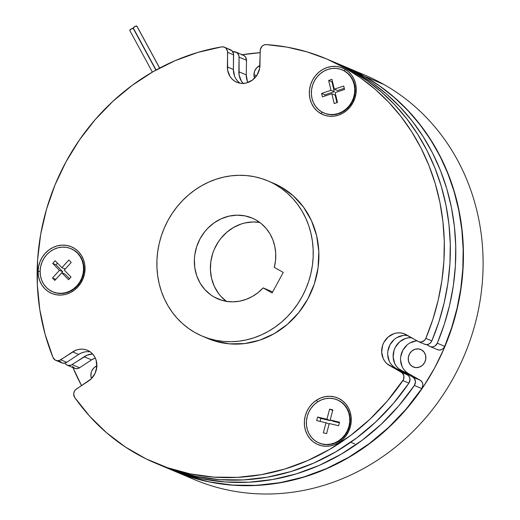 <?xml version="1.0" encoding="UTF-8"?>
<svg xmlns="http://www.w3.org/2000/svg" width="520" height="520" viewBox="0 0 520 520"><rect width="100%" height="100%" fill="white"/><g stroke="black" fill="none" stroke-linecap="round" stroke-linejoin="round"><path stroke-width="0.78" d="M436.988 349.427L439.134 350.058L441.389 349.687L443.365 348.374L444.717 346.353L451.678 327.574L457.048 308.308L460.766 288.711L462.813 268.95L463.164 249.191L461.819 229.593L458.79 210.321L454.103 191.542L447.791 173.4L439.92 156.059L430.541 139.659L419.738 124.332L407.602 110.214L394.231 97.416L379.737 86.047L364.247 76.2A219.466 200.649 -67.1 0 0 345.091 66.749L337.668 63.609A219.466 200.649 112.9 0 1 356.818 73.06L364.247 76.2L345.059 66.736M430.072 346.541L437.502 349.681A5.85 5.35 -67.1 0 0 444.717 346.353L437.288 343.213L444.717 346.353A219.466 200.649 -67.1 0 0 364.247 76.2L356.818 73.06A219.466 200.649 112.9 0 1 437.288 343.213A5.85 5.35 112.9 0 1 430.072 346.541A5.85 5.35 112.9 0 1 429.566 346.288L426.628 344.617L430.599 346.729L432.848 346.86L435.006 346.001L437.288 343.213L444.256 324.435L449.625 305.168L453.343 285.571L455.39 265.811L455.741 246.051L454.396 226.453L451.366 207.181L446.68 188.403L440.369 170.261L432.49 152.919L423.111 136.519L412.308 121.192L400.173 107.075L386.802 94.276L372.313 82.907L356.818 73.06L334.925 62.478A219.466 200.649 112.9 0 1 337.668 63.609M243.438 83.766L241.449 81.25L239.109 75.127L239.07 57.161L238.635 54.834L236.418 52.293L232.804 51.792A219.466 200.649 112.9 0 1 233.136 51.734A5.85 5.35 112.9 0 1 235.917 52.052A5.85 5.35 112.9 0 1 239.07 57.161L246.493 60.3L245.505 56.953L243.841 55.432L241.696 54.808M64.857 363.116L65.767 364.247L67.711 365.359L71.071 365.19L87.055 355.179L92.612 353.977A17.557 16.055 112.9 0 0 84.13 356.733L91.552 359.873L95.284 358.013A17.557 16.055 -67.1 0 0 91.552 359.873L79.547 367.783L91.552 359.873L84.13 356.733L72.124 364.644A5.85 5.35 112.9 0 1 67.204 365.176A5.85 5.35 112.9 0 1 64.857 363.116M164.008 466.719L179.03 472.582L201.747 478.725L225.154 481.956L248.931 482.216L272.753 479.512L296.296 473.87L319.228 465.381L341.25 454.149L362.043 440.336L381.335 424.132L398.853 405.75L414.356 385.45L415.46 381.999L414.479 378.644L412.822 377.117L398.476 368.582L396.325 366.216L394.687 363.422L393.14 356.98L394.069 350.24L395.434 347.081L399.698 341.783L405.444 338.5L408.603 337.786L411.794 337.734M247.416 81.471L246.272 74.906L246.493 60.3L246.272 74.906A17.557 16.055 -67.1 0 0 247.858 82.517M72.449 366.522L75.133 368.498L77.383 368.635L79.547 367.783L72.124 364.644L79.547 367.783A5.85 5.35 -67.1 0 1 74.627 368.316L67.204 365.176M173.843 470.899L186.453 475.722L209.17 481.871L232.577 485.095L256.353 485.355L280.176 482.651L303.719 477.009L326.658 468.52L348.673 457.288L369.466 443.476L388.759 427.271L406.276 408.889L421.785 388.59L422.89 385.138L422.461 382.804L421.161 380.919L408.466 373.568L405.899 371.722L403.754 369.356M402.11 366.561L400.562 360.12M400.719 356.72L402.857 350.22L407.128 344.923M409.864 342.992L416.026 340.925M166.725 467.89L174.155 471.029A219.466 200.649 -67.1 0 0 421.785 388.59L414.356 385.45A219.466 200.649 112.9 0 1 166.725 467.89A219.466 200.649 112.9 0 1 164.015 466.719M417.034 340.834A17.557 16.055 -67.1 0 0 401.161 354.51A17.557 16.055 -67.1 0 0 408.466 373.568L401.037 370.428A17.557 16.055 112.9 0 1 394.024 350.37A17.557 16.055 112.9 0 1 411.535 337.714M401.037 370.428L408.466 373.568L420.251 380.257L412.822 377.117L401.037 370.428M414.356 385.45L421.785 388.59A5.85 5.35 -67.1 0 0 420.251 380.257L412.822 377.117A5.85 5.35 112.9 0 1 414.356 385.45M243.1 83.415A17.557 16.055 112.9 0 1 238.849 71.766L246.272 74.906L238.849 71.766L239.07 57.161L246.493 60.3A5.85 5.35 -67.1 0 0 243.347 55.191L235.917 52.052M38.09 271.31L40.131 271.479L38.09 271.31L38.617 266.416L40.027 261.664L42.257 257.238L45.234 253.305L48.841 250.016L52.936 247.5L57.363 245.856L61.952 245.141L66.521 245.381L70.909 246.578L74.932 248.677L78.442 251.596L81.309 255.229L83.408 259.435L84.676 264.05L85.052 268.899A25.311 23.14 112.9 0 1 61.198 295.067A25.311 23.14 112.9 0 1 38.09 271.31A25.311 23.14 112.9 0 1 61.952 245.141A25.311 23.14 112.9 0 1 85.052 268.899L84.526 273.793L83.122 278.544L80.886 282.971L77.909 286.904L74.308 290.192L70.213 292.708L65.787 294.353L61.198 295.067L56.622 294.827L52.241 293.631L48.217 291.531L44.7 288.613L41.841 284.98L39.735 280.774L38.467 276.159L38.09 271.31M71.181 248.755A23.413 21.405 112.9 0 1 83.999 269.288L85.052 268.899L83.999 269.288A23.413 21.405 -67.1 0 0 71.403 248.839L70.961 248.658A23.413 21.405 112.9 0 1 83.564 269.106L83.999 269.288L83.564 269.106L83.213 264.622L82.043 260.351L80.093 256.464L77.448 253.103L74.198 250.4L70.48 248.463L66.424 247.358L62.192 247.13L57.954 247.793L53.859 249.314L50.07 251.641L46.735 254.683L43.986 258.317L41.919 262.411L40.612 266.806L40.131 271.336A23.413 21.405 112.9 0 1 70.961 248.658M339.235 442.293L339.085 441.012L339.235 442.293L335.01 444.529L330.512 445.868L325.91 446.264L321.38 445.699L317.096 444.197L313.228 441.812L309.92 438.64L307.3 434.798L305.468 430.437L304.493 425.724L304.414 420.843L305.24 415.974L306.93 411.313L309.419 407.03L312.624 403.299L316.407 400.257A25.311 23.14 112.9 0 1 348.341 407.745A25.311 23.14 112.9 0 1 339.235 442.293A25.311 23.14 112.9 0 1 307.3 434.798A25.311 23.14 112.9 0 1 316.407 400.257L320.632 398.021L325.13 396.675L329.732 396.279L334.262 396.844L338.546 398.346L342.413 400.731L345.722 403.904L348.341 407.745L350.175 412.106L351.15 416.819L351.228 421.7L350.402 426.569L348.712 431.236L346.223 435.513L343.018 439.25L339.235 442.293M317.72 401.83L316.407 400.257L317.72 401.83M344.864 69.108L344.669 71.078L344.864 69.108L348.562 71.766L351.656 75.179L354.029 79.209L355.576 83.707L356.252 88.498L356.031 93.398L354.913 98.215L352.944 102.772L350.207 106.886L346.794 110.409L342.849 113.191L338.513 115.135L333.957 116.168L329.361 116.246L324.896 115.362L320.736 113.555A25.311 23.14 112.9 0 1 312.656 79.898A25.311 23.14 112.9 0 1 344.864 69.108A25.311 23.14 112.9 0 1 352.944 102.772A25.311 23.14 112.9 0 1 320.736 113.555L317.038 110.897L313.944 107.491L311.578 103.454L310.024 98.963L309.348 94.172L309.569 89.271L310.687 84.448L312.656 79.898L315.393 75.777L318.806 72.261L322.751 69.478L327.087 67.529L331.643 66.502L336.238 66.424L340.704 67.308L344.864 69.108M322.309 112.223L320.736 113.555L322.309 112.223M273.553 183.281A84.273 77.051 112.9 0 1 280.904 186.908L293.221 195.761L303.517 207.116L311.402 220.539L316.57 235.514L318.825 251.459L318.078 267.774L314.36 283.822L307.808 298.987L298.682 312.689L287.326 324.402L274.183 333.678L259.753 340.158L244.595 343.584L229.281 343.837L214.416 340.906L207.571 338.384M424.106 343.98L426.244 344.611L428.5 344.24L430.476 342.927L431.828 340.906L438.796 322.127L444.165 302.861L447.882 283.264L449.93 263.503L450.281 243.744L448.935 224.146L445.906 204.874L441.22 186.089L434.909 167.953L427.031 150.612L417.651 134.212L406.854 118.885L394.713 104.767L381.342 91.969L366.853 80.594L351.357 70.752A219.466 200.649 -67.1 0 0 332.209 61.302L326.203 58.76A219.466 200.649 112.9 0 1 345.358 68.211L351.357 70.752L332.176 61.289M234.533 76.024L233.389 69.459L227.383 66.918A17.557 16.055 112.9 0 0 236.834 82.258A17.557 16.055 112.9 0 0 259.961 65.247L260.182 50.642A5.85 5.35 112.9 0 1 266.292 44.596L264.03 44.954L262.048 46.248L260.319 49.432L259.597 68.64L257.069 75.01L252.506 80.015L246.591 82.907L243.412 83.401L240.24 83.233L237.198 82.4L234.403 80.945L231.972 78.923L229.983 76.401L227.65 70.284L227.506 51.116L225.862 48.107L223.919 47.014L221.669 46.884L198.1 52.345L175.117 60.658L153.03 71.721L132.151 85.377L112.755 101.439L95.121 119.691L79.482 139.88L66.053 161.727L55.016 184.931L46.534 209.183L40.71 234.136L37.629 259.467L37.336 284.811L39.826 309.829L45.078 334.172L53.014 357.513L55.211 360.068L57.35 360.704L59.611 360.341L75.589 350.331L78.715 349.401L81.907 349.128L85.046 349.518L88.017 350.558L90.701 352.216L92.995 354.413L94.816 357.078L96.083 360.106L96.817 366.762L95.069 373.373L91.124 378.931L75.556 389.714L74.204 391.729L73.697 394.115L74.705 397.456L89.622 416.195L106.613 432.803L125.437 447.05L145.853 458.75L167.564 467.734L190.281 473.882L213.688 477.106L237.464 477.366L261.287 474.663L284.83 469.027L307.762 460.531L329.784 449.3L350.578 435.487L369.87 419.282L387.387 400.901L403.481 379.529L403.897 375.954L402.272 372.938L387.01 363.734L384.865 361.368L383.221 358.572L381.674 352.131L382.603 345.391L383.968 342.231L388.238 336.934L393.978 333.651L397.137 332.937L400.329 332.885L403.423 333.496L419.133 341.881L421.382 342.01L424.469 340.392L425.822 338.371L432.79 319.586L438.159 300.32L441.876 280.722L443.924 260.962L444.275 241.202L442.929 221.605L439.901 202.332L435.214 183.553L428.903 165.412L421.025 148.07L411.651 131.671L400.849 116.344L388.707 102.226L375.336 89.427L360.848 78.059L345.358 68.211L326.755 59.001L307.242 51.948L287.014 47.125L266.292 44.596A219.466 200.649 112.9 0 1 326.203 58.76M237.978 81.458L235.989 78.943M59.566 361.075L62.251 363.051L64.5 363.188L66.664 362.336L60.658 359.794A5.85 5.35 112.9 0 1 55.738 360.328A5.85 5.35 112.9 0 1 53.014 357.513A219.466 200.649 112.9 0 1 221.669 46.884A5.85 5.35 112.9 0 1 224.458 47.203A5.85 5.35 112.9 0 1 227.604 52.312L227.383 66.918L233.389 69.459L233.513 53.657L231.868 50.648L228.813 49.361M55.738 360.328L61.743 362.869A5.85 5.35 -67.1 0 0 66.664 362.336L78.669 354.425L81.594 352.872L84.721 351.943M160.959 465.452L173.569 470.275L196.287 476.418L219.694 479.648L243.471 479.908L267.293 477.204L290.836 471.562L313.768 463.073L335.79 451.841L356.584 438.029L375.875 421.818L393.393 403.442L408.902 383.143L410 379.691L409.572 377.357L408.272 375.473L395.577 368.121L393.016 366.275L390.871 363.909M389.226 361.114L387.679 354.673M387.835 351.273L389.974 344.767L394.238 339.476M396.981 337.538L403.143 335.478M273.214 183.138L280.904 186.908A84.273 77.051 112.9 0 1 309.849 294.996A84.273 77.051 112.9 0 1 207.909 338.526L202.234 336.122A84.273 77.051 112.9 0 1 194.877 332.495L201.643 335.875L208.734 338.507L216.08 340.366L223.607 341.438L231.244 341.712L238.914 341.185L246.552 339.859L254.078 337.753L261.417 334.887L268.508 331.279L275.269 326.969L281.651 322.003L287.579 316.427L293 310.291L297.869 303.654L302.133 296.589L305.747 289.153L308.678 281.418L310.901 273.468L312.397 265.369L313.151 257.212L313.144 249.061L312.39 241L310.895 233.109L308.666 225.466L305.721 218.14L302.107 211.198L297.837 204.718L292.968 198.75L287.541 193.362L281.613 188.597L275.23 184.509A84.273 77.051 112.9 0 1 304.174 292.597A84.273 77.051 112.9 0 1 202.234 336.122M155.259 463.047L161.265 465.582A219.466 200.649 -67.1 0 0 408.902 383.143L402.896 380.601A219.466 200.649 112.9 0 1 155.259 463.047A219.466 200.649 112.9 0 1 74.705 397.456A5.85 5.35 112.9 0 1 76.492 388.954L88.498 381.043A17.557 16.055 112.9 0 0 96.856 364.709A17.557 16.055 112.9 0 0 87.419 350.291L87.464 350.311M418.606 341.692L424.613 344.234A5.85 5.35 -67.1 0 0 431.828 340.906A219.466 200.649 -67.1 0 0 351.357 70.752L345.358 68.211A219.466 200.649 112.9 0 1 425.822 338.371L431.828 340.906L425.822 338.371A5.85 5.35 112.9 0 1 418.606 341.692A5.85 5.35 112.9 0 1 418.1 341.438L406.315 334.75A17.557 16.055 112.9 0 0 404.781 333.99A17.557 16.055 112.9 0 0 383.546 343.063A17.557 16.055 112.9 0 0 389.571 365.579L395.577 368.121L407.362 374.81L401.362 372.268L389.571 365.579L395.577 368.121A17.557 16.055 -67.1 0 1 388.895 347.12A17.557 16.055 -67.1 0 1 407.894 335.647M402.896 380.601L408.902 383.143A5.85 5.35 -67.1 0 0 407.362 374.81L401.362 372.268A5.85 5.35 112.9 0 1 402.896 380.601M90.278 351.897A17.557 16.055 -67.1 0 0 78.669 354.425L72.664 351.884L78.669 354.425L66.664 362.336L60.658 359.794L72.664 351.884A17.557 16.055 112.9 0 1 87.419 350.291M224.458 47.203L230.464 49.745A5.85 5.35 -67.1 0 1 233.61 54.854L227.604 52.312L233.61 54.854L233.389 69.459A17.557 16.055 -67.1 0 0 239.98 83.187M280.904 186.908L268.463 181.129L261.372 178.503L254.026 176.638L246.5 175.565L238.862 175.292L231.192 175.819L223.555 177.144L216.034 179.25L208.689 182.124L201.604 185.725L194.838 190.034L188.455 195L182.526 200.577L177.106 206.713L172.237 213.35L167.973 220.415L164.359 227.851L161.428 235.586L159.204 243.536L157.709 251.635L156.956 259.798L156.962 267.943L157.716 276.003L159.211 283.894L161.447 291.538L164.385 298.87L167.999 305.806L172.269 312.293L177.138 318.253L182.566 323.648L188.494 328.406L194.877 332.495A84.273 77.051 112.9 0 1 165.932 224.406A84.273 77.051 112.9 0 1 267.872 180.882A84.273 77.051 112.9 0 1 275.23 184.509L280.904 186.908M214.13 297.043A43.895 40.131 112.9 0 1 199.056 240.747A43.895 40.131 112.9 0 1 252.148 218.075A43.895 40.131 112.9 0 1 255.977 219.967A43.895 40.131 112.9 0 1 274.307 267.345L283.257 272.428L272.096 292.981L263.146 287.898L257.998 292.669L252.252 296.536L246.051 299.397L239.558 301.184L232.947 301.841L226.389 301.36L220.058 299.741L214.13 297.043L210.808 294.911L204.886 289.62L200.129 283.14L196.716 275.711L194.772 267.618L194.376 259.175L194.766 254.924L196.709 246.565L200.115 238.667L204.874 231.53L207.694 228.332L214.103 222.839L221.325 218.719L229.067 216.125L237.036 215.163L244.933 215.865L252.453 218.205L255.977 219.967L261.358 223.685L266.045 228.319L269.913 233.753L272.864 239.844L274.814 246.422L275.711 253.325L275.542 260.358L274.307 267.345L283.257 272.428L272.096 292.981L263.146 287.898A43.895 40.131 112.9 0 1 217.958 298.928A43.895 40.131 112.9 0 1 214.13 297.043L221.982 300.365L214.13 297.043M226.857 301.697L220.942 296.413L218.406 293.306L214.299 286.312L211.608 278.512L210.431 270.205L210.821 261.709L212.758 253.351L214.286 249.327L218.387 241.774L220.922 238.316L226.837 232.213L233.681 227.383L241.196 224.01L245.115 222.917L253.091 221.949L259.766 222.43A43.895 40.131 -67.1 0 0 214.143 249.659A43.895 40.131 -67.1 0 0 226.395 301.36M272.668 291.922L263.146 287.898L272.668 291.922M342.42 69.986A23.413 21.405 112.9 0 1 344.669 71.078A23.413 21.405 112.9 0 1 352.657 101.218A23.413 21.405 112.9 0 1 324.188 113.106A23.413 21.405 -67.1 0 0 324.396 113.198A23.413 21.405 -67.1 0 0 352.709 101.101A23.413 21.405 -67.1 0 0 344.669 71.078L344.234 70.895A23.413 21.405 112.9 0 1 352.274 100.919A23.413 21.405 112.9 0 1 323.954 113.009A23.413 21.405 112.9 0 1 321.913 112.002L325.761 113.672L329.894 114.484L334.146 114.413L338.357 113.464L342.368 111.663L346.015 109.09L349.174 105.833L351.709 102.031L353.522 97.812L354.556 93.359L354.763 88.829L354.14 84.396L352.703 80.236L350.512 76.505L347.653 73.352L344.234 70.895L340.385 69.225L336.251 68.413L332 68.484L327.788 69.433L323.778 71.234L320.132 73.808L316.979 77.064L314.438 80.867L312.624 85.085L311.591 89.538L311.382 94.075L312.007 98.501L313.443 102.661L315.633 106.392L318.494 109.544L321.913 112.002A23.413 21.405 112.9 0 1 313.872 81.978A23.413 21.405 112.9 0 1 342.193 69.888A23.413 21.405 112.9 0 1 344.234 70.895L344.669 71.078A23.413 21.405 -67.1 0 0 342.628 70.07L342.193 69.888M328.653 80.444L331.942 79.339L334.308 89.18L343.72 86.028L344.546 89.466L335.134 92.619L337.493 102.453L334.204 103.558L331.838 93.717L322.426 96.87L321.601 93.431L331.012 90.278L328.653 80.444L331.942 79.339L334.308 89.18L337.584 90.565L334.308 89.18L343.72 86.028L344.546 89.466L335.134 92.619L337.493 102.453L334.204 103.558L331.838 93.717L335.114 95.108L336.928 102.648L335.114 95.108L331.838 93.717L322.426 96.87L321.601 93.431L324.877 94.816L325.15 95.96L324.877 94.816L321.601 93.431L331.012 90.278L334.288 91.663L324.877 94.816L334.288 91.663L331.012 90.278L328.653 80.444L331.929 81.829L328.653 80.444M332.495 81.64L331.929 81.829L334.288 91.663L331.929 81.829L332.495 81.64M344.272 88.322L337.584 90.565L344.272 88.322M354.848 443.931L350.799 442.221M318.975 442.949A23.413 21.405 112.9 0 1 306.391 423.728A23.413 21.405 112.9 0 1 317.538 401.947L314.034 404.762L311.077 408.219L308.769 412.178L307.209 416.488L306.449 420.992L306.521 425.51L307.418 429.865L309.114 433.901L311.538 437.45L314.6 440.388L318.175 442.591L322.133 443.982L326.326 444.503L330.584 444.132L334.744 442.891L338.65 440.824L339.085 441.012L338.65 440.824A23.413 21.405 112.9 0 1 318.975 442.949L319.417 443.131A23.413 21.405 -67.1 0 0 339.085 441.012A23.413 21.405 112.9 0 1 319.202 443.04M338.65 440.824L342.147 438.009L345.111 434.558L347.418 430.599L348.978 426.29L349.739 421.785L349.668 417.268L348.771 412.913L347.074 408.876L344.65 405.327L341.588 402.389L338.013 400.185L334.048 398.794L329.862 398.275L325.605 398.638L321.445 399.88L317.538 401.947A23.413 21.405 112.9 0 1 337.207 399.828A23.413 21.405 112.9 0 1 349.798 419.049A23.413 21.405 112.9 0 1 338.65 440.824M339.521 422.195L338.591 425.724L329.257 423.534L326.599 433.628L323.336 432.868L325.995 422.773L316.661 420.582L317.596 417.053L326.924 419.237L329.589 409.143L332.852 409.91L330.194 420.004L339.521 422.195L338.591 425.724L329.257 423.534L326.599 433.628L323.336 432.868L325.995 422.773L329.115 424.086L325.995 422.773L316.661 420.582L317.596 417.053L320.873 418.438L320.093 421.382L320.873 418.438L317.596 417.053L326.924 419.237L330.2 420.628L320.873 418.438L330.2 420.628L326.924 419.237L329.589 409.143L332.709 410.462L329.589 409.143L332.852 409.91L330.194 420.004L333.469 421.388L330.194 420.004L339.521 422.195M337.428 399.919A23.413 21.405 112.9 0 1 350.226 419.107A23.413 21.405 112.9 0 1 339.085 441.012A23.413 21.405 -67.1 0 0 350.233 419.231A23.413 21.405 -67.1 0 0 337.649 400.01L337.207 399.828M330.35 420.075L330.2 420.628L330.35 420.075M339.372 422.773L333.469 421.388L339.372 422.773M40.131 271.336L40.482 275.821L41.652 280.085L43.595 283.972L46.241 287.333L49.491 290.036L53.216 291.98L57.265 293.085L61.497 293.306L65.741 292.65L69.836 291.122L73.619 288.795L76.954 285.76L79.71 282.12L81.776 278.025L83.077 273.631L83.564 269.106A23.413 21.405 112.9 0 1 52.728 291.779A23.413 21.405 112.9 0 1 40.131 271.336M54.834 280.417L52.475 277.992L59.449 270.342L52.695 263.4L55.133 260.721L61.886 267.67L68.855 260.019L71.221 262.45L64.246 270.094L71 277.043L68.562 279.714L61.809 272.772L54.834 280.417L52.475 277.992L55.77 279.396L52.475 277.992L59.449 270.342L62.725 271.726L55.751 279.377L62.725 271.726L59.449 270.342L52.695 263.4L55.971 264.784L62.725 271.726L55.971 264.784L52.695 263.4L55.133 260.721L61.886 267.67L65.163 269.055L61.886 267.67L68.855 260.019L71.221 262.45L64.246 270.094L71 277.043L68.562 279.714L61.809 272.772L65.085 274.157L69.492 278.688L65.085 274.157L61.809 272.772L54.834 280.417M52.949 291.87A23.413 21.405 -67.1 0 0 53.164 291.967A23.413 21.405 -67.1 0 0 83.999 269.288A23.413 21.405 112.9 0 1 52.949 291.87M57.473 263.133L55.971 264.784L57.473 263.133M159.679 68.049L136.929 26.156A2.047 0.67 151.5 0 0 136.786 26.039L159.62 68.081L136.786 26.039A2.047 0.67 151.5 0 0 134.583 26.676A2.047 0.67 151.5 0 0 133.328 28.113L156.072 70.005M155.941 70.077L133.367 28.503A2.047 0.67 151.5 0 0 133.231 28.386L155.883 70.109L133.231 28.386A2.047 0.67 151.5 0 0 131.02 29.023A2.047 0.67 151.5 0 0 129.766 30.459L152.38 72.098M253.962 74.614L256.594 75.732L253.962 74.614L254.683 70.993L256.639 67.853L259.954 65.481A9.51 8.697 112.9 0 0 253.962 74.614A9.51 8.697 112.9 0 0 254.579 78.189L253.962 74.614M96.987 365.807L95.401 366.646A9.51 8.697 112.9 0 0 91.487 378.567L90.922 376.214L91.202 372.554L91.838 370.799L93.977 367.79L95.401 366.646L96.772 367.224L95.401 366.646A9.51 8.697 112.9 0 1 96.863 365.859M412.516 366.594A9.51 8.697 112.9 0 1 409.253 354.393A9.51 8.697 112.9 0 1 420.758 349.486A9.51 8.697 112.9 0 1 421.584 349.895L424.138 352.176L425.613 355.381L425.782 359.021L424.619 362.544L422.312 365.411L419.198 367.185L415.76 367.601L412.516 366.594L409.968 364.312L408.493 361.107L408.324 357.468L409.481 353.945L411.794 351.078L414.908 349.297L418.347 348.887L421.584 349.895A9.51 8.697 112.9 0 1 424.853 362.089A9.51 8.697 112.9 0 1 413.348 367.003A9.51 8.697 112.9 0 1 412.516 366.594L414.219 367.315L412.516 366.594M174.369 471.126L194.025 479.434A219.466 200.649 -67.1 0 0 459.491 366.08A219.466 200.649 -67.1 0 0 384.118 84.598L364.462 76.291A219.466 200.649 112.9 0 1 439.868 357.708A219.466 200.649 112.9 0 1 174.486 471.172M355.017 71.285A219.466 200.649 112.9 0 1 384.118 84.598A219.466 200.649 112.9 0 1 456.898 371.306A219.466 200.649 112.9 0 1 184.321 474.994M384.118 84.598A219.466 200.649 -67.1 0 0 364.962 75.153L345.312 66.84A219.466 200.649 112.9 0 1 364.462 76.291L384.118 84.598M81.543 385.625A219.466 200.649 112.9 0 1 72.95 367.607L81.543 385.625M242.242 54.724A219.466 200.649 112.9 0 1 260.15 52.689L242.242 54.724M174.48 471.166L191.308 477.321L210.431 482.17L230.029 484.965L249.912 485.674L269.893 484.302L289.783 480.857L309.381 475.365L328.497 467.89L346.957 458.504L364.572 447.285L381.186 434.35L396.63 419.829L410.755 403.845L423.423 386.568L434.519 368.16L443.937 348.797L451.575 328.666L457.366 307.957L461.26 286.871L463.216 265.616L463.209 244.394L461.24 223.405L457.34 202.858L451.529 182.949L443.879 163.865L434.454 145.795L423.345 128.915L410.663 113.38L396.532 99.34L381.082 86.938L364.462 76.291L345.189 66.794M133.393 28.594L131.495 28.762L129.74 30.368M133.302 28.021L135.057 26.416L136.955 26.247M273.891 183.424L267.897 180.889M324.396 113.198L323.954 113.009M53.164 291.967L52.728 291.779"/></g></svg>
